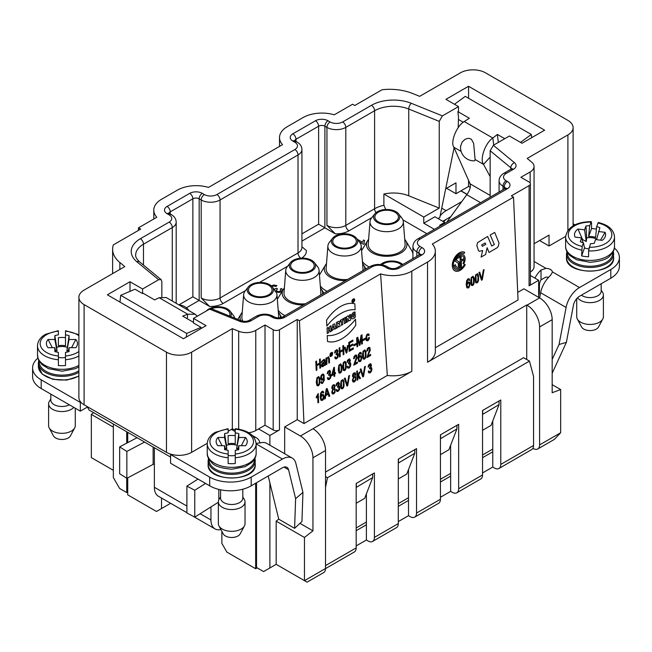 <?xml version="1.0" encoding="UTF-8"?>
<svg xmlns="http://www.w3.org/2000/svg" width="652" height="652" viewBox="0 0 652 652"><rect width="100%" height="100%" fill="white"/><g stroke="black" fill="none" stroke-linecap="round" stroke-linejoin="round"><path stroke-width="0.98" d="M186.407 307.793L199.162 300.433L209.52 306.416L201.199 297.988L201.199 199.977A4.442 2.567 -60 0 1 204.345 194.532A8.892 5.134 180 0 0 216.92 194.532L294.875 149.52A8.892 5.134 0 0 0 294.875 142.266L292.838 141.085A8.892 5.134 180 0 1 292.838 133.823L315.47 120.759A8.892 5.134 180 0 1 328.046 120.759L330.083 121.94A8.892 5.134 0 0 0 342.659 121.94L371.453 105.314A31.117 17.971 180 0 1 411.306 103.301L442.423 115.885L458.503 106.602L458.503 111.174L457.875 111.622L458.503 116.765L458.201 127.67M442.423 115.885L439.236 121.353L439.236 208.11L408.755 195.787A26.675 15.403 0 0 0 383.898 194.027L423.767 217.043L439.236 208.11M423.767 217.043L423.767 223.212L434.403 229.357M444.672 223.432L444.672 222.397L434.925 216.766L423.767 223.212M438.071 218.583L439.798 217.581L454.094 147.743M511.543 168.819A4.442 2.567 0 0 0 510.809 167.776L490.157 150.759L490.157 197.165M490.157 150.759L493.352 145.282L514.444 162.674A8.892 5.134 180 0 1 513.45 169.251L506.123 173.481A8.892 5.134 0 0 0 506.123 180.743L507.386 181.468A8.892 5.134 180 0 1 507.386 188.73L419.994 239.178A8.892 5.134 0 0 0 419.994 246.44L422.04 247.621A8.892 5.134 180 0 1 422.04 254.883L399.399 267.948A8.892 5.134 0 0 1 386.832 267.948A4.442 2.567 -60 0 1 389.048 267.727L387.011 266.546C381.33 263.758 375.658 263.758 369.986 266.546L282.593 317.002C279.887 318.16 277.182 318.16 274.468 317.002L273.212 316.277C267.54 313.482 261.868 313.482 256.187 316.277L248.868 320.507C246.709 321.566 244.215 321.664 241.37 320.808L211.533 308.746M458.503 106.602L445.927 99.34L468.56 86.276L544.632 130.196L521.999 143.261L509.424 135.999L493.352 145.282M228.135 431.257L232.324 428.845L235.25 430.027M248.632 432.692A13.333 7.702 0 0 0 255.763 430.548L265.014 425.21L273.188 429.929A4.442 2.567 0 0 0 279.472 429.929L269.887 435.463L258.567 428.934M161.843 296.872L161.843 281.509L161.125 279.635L158.648 279.716L142.576 288.999L130.001 281.737L107.368 294.81L183.44 338.73L206.073 325.658L193.497 318.404L209.577 309.121L211.664 308.795M186.317 337.068L186.708 333.441L120.693 295.323L135.029 289.219L142.576 293.571L142.576 288.999M142.576 293.571L143.195 293.302L154.638 299.912L159.153 297.711L187.743 314.223L182.682 316.106L193.497 322.349M201.044 328.567L201.044 327.328L193.497 322.976L193.497 318.404M130.001 291.362L130.001 281.737M435.349 347.728L518.063 299.977L513.515 197.165L432.325 244.035A26.675 15.403 0 0 1 435.349 251.159A26.675 15.403 0 0 1 427.541 262.047L411.82 271.126A26.675 15.403 180 0 1 380.621 273.889L387.304 375.47L303.987 423.572L297.239 419.676L284.663 426.938L284.663 453.711M380.621 273.889L299.439 320.76L303.987 423.572M445.699 188.77L455.984 182.829L455.984 193.717L468.56 186.456L470.255 187.434M530.378 272.006A13.333 7.702 0 0 0 534.053 266.692L534.053 166.505A13.333 7.702 0 0 0 531.641 162.087L527.191 158.42L567.9 134.915A17.783 10.269 0 0 0 573.108 127.653A17.783 10.269 0 0 0 567.9 120.392L485.536 72.845A17.783 10.269 0 0 0 460.385 72.845L419.676 96.349L412.602 93.489A40.008 23.097 0 0 0 382.113 89.723L354.761 105.51L352.561 104.239L334.248 114.817A26.675 15.403 0 0 0 303.05 117.58L287.336 126.659A26.675 15.403 0 0 0 279.521 137.548A26.675 15.403 0 0 0 282.544 144.662L208.501 187.409A26.675 15.403 180 0 0 177.311 190.18L161.59 199.251A26.675 15.403 180 0 0 153.782 210.14L153.782 219.007M299.439 320.76L297.239 319.488L279.472 329.741A4.442 2.567 180 0 1 273.188 329.741L265.014 325.022L255.763 330.368A13.333 7.702 180 0 1 238.681 331.232L232.324 328.657L191.615 352.161A17.783 10.269 180 0 1 166.464 352.161L84.1 304.606A17.783 10.269 180 0 1 78.892 297.345L78.892 397.533A17.783 10.269 0 0 0 80.807 402.162A17.783 10.269 0 0 0 84.1 404.794L166.464 452.341A17.783 10.269 0 0 0 171.028 454.248A17.783 10.269 0 0 0 191.615 452.341L207.255 443.311M113.342 427.117L91.337 414.411L91.337 457.606L113.342 470.312M91.337 414.411L93.603 412.643M387.304 375.47A26.675 15.403 0 0 0 411.82 371.306L312.952 428.747A17.783 10.269 60 0 1 325.527 450.532L325.527 568.503A8.892 5.134 60 0 1 323.685 572.57L307.068 582.163L304.468 580.663L307.068 582.163M325.527 450.532L312.952 457.786A17.783 10.269 -120 0 0 300.376 436.009L284.663 426.938M312.952 457.786L312.952 530.834L304.468 537.468L304.468 580.663L325.527 568.503M78.892 297.345A17.783 10.269 180 0 1 84.1 290.091L124.809 266.587L119.854 262.503A40.008 23.097 180 0 1 112.625 249.251A40.008 23.097 180 0 1 113.342 244.899L140.685 229.105L138.485 227.833L156.806 217.263A26.675 15.403 180 0 1 153.782 210.14M256.529 482.741L256.529 567.501L263.604 571.584L276.171 564.322L304.468 580.663M126.7 431.746L126.7 443.164M126.7 478.201L126.7 492.545L119.626 488.462L113.342 477.574L113.342 424.028M127.719 491.958L126.7 492.545M356.179 503.279L364.664 498.372L372.683 477.574L356.179 487.419M398.299 478.959L406.791 474.053L414.802 453.254L398.299 463.099M492.765 449.081L482.545 454.974M450.638 473.401L440.426 479.293M408.519 497.721L398.299 503.613M366.391 522.04L356.179 527.941M526.718 359.513L526.718 304.973L427.541 362.235A26.675 15.403 0 0 0 435.349 351.346L435.349 251.159M482.545 414.46L499.049 404.615L491.037 425.414L482.545 430.312M440.426 438.78L456.93 428.934L448.91 449.733L440.426 454.64M362.439 261.639A26.455 15.273 0 0 0 367.964 266.318A26.455 15.273 0 0 0 369.219 266.994M412.463 258.901A26.455 15.273 0 0 0 412.944 257.295M412.944 253.742A26.455 15.273 0 0 0 411.64 250.482L405.772 240.775A20.236 11.679 0 0 0 404.721 239.349M368.616 239.349A20.236 11.679 0 0 0 367.573 240.775L361.697 250.482A26.455 15.273 0 0 0 361.575 250.686M320.319 285.959A26.455 15.273 0 0 0 325.845 290.637A26.455 15.273 0 0 0 327.092 291.314M326.497 263.669A20.236 11.679 0 0 0 325.446 265.095L319.578 274.802A26.455 15.273 0 0 0 319.447 275.005M278.192 310.279A26.455 15.273 0 0 0 283.718 314.957A26.455 15.273 0 0 0 284.973 315.633M284.37 287.988A20.236 11.679 0 0 0 283.318 289.415L277.45 299.121A26.455 15.273 0 0 0 277.328 299.333M402.903 219.879L426.864 233.709M439.236 121.353L408.755 109.031A26.675 15.403 0 0 0 374.598 110.758L345.804 127.385A13.333 7.702 180 0 1 326.945 127.385L324.9 126.203A4.442 2.567 0 0 0 318.616 126.203L318.616 224.207L335.258 233.823L326.945 225.388A13.333 7.702 0 0 0 345.804 225.388L374.598 208.762A26.675 15.403 180 0 1 383.898 205.274L383.898 194.027M265.014 425.21L265.014 325.022M232.324 428.845L232.324 328.657M138.485 227.833L138.363 230.449M294.875 149.52A4.442 2.567 60 0 1 298.021 154.972L220.058 199.977A13.333 7.702 180 0 1 201.199 199.977L199.162 198.795L199.162 300.433L192.87 296.807L192.87 198.795L170.237 211.867A4.442 2.567 0 0 0 168.998 213.253M297.239 319.488L297.239 419.676M269.887 435.463L269.887 445.186M269.887 482.871L269.887 567.957M278.738 519.131L276.171 521.127L276.171 564.322M513.515 197.165L511.315 195.893L529.074 185.641A4.442 2.567 0 0 0 530.378 183.823A4.442 2.567 0 0 0 529.074 182.014L520.899 177.295L530.149 171.949A13.333 7.702 0 0 0 534.053 166.505M276.171 521.127L304.468 537.468M87.091 406.514L89.137 410.059L170.555 457.06M398.462 462.692L398.462 459.057L414.802 449.619L414.802 453.254M356.334 487.011L356.334 483.376L372.683 473.939L372.683 477.574M312.952 530.834L300.23 523.491M268.208 476.001L278.746 519.179L294.606 528.332L301.949 521.494L302.944 492.358L295.894 463.45A19.56 11.296 120 0 0 292.243 458.087A19.56 11.296 120 0 0 282.463 459.057L256.146 443.865M530.378 275.503L538.658 280.287L529.074 285.829A4.442 2.567 0 0 0 530.378 284.011L530.378 183.823M532.92 448.307L533.32 448.535A8.892 5.134 -120 0 0 537.761 448.975A8.892 5.134 -120 0 0 539.603 444.9L539.603 326.937A17.783 10.269 -120 0 0 527.028 305.152L526.718 304.973M517.721 292.381L523.89 288.82L539.603 297.891A17.783 10.269 60 0 1 552.179 319.676L539.603 326.937M539.603 444.9L560.663 432.741L560.663 389.546L552.179 392.724L552.179 319.676M383.898 205.274L385.691 209.488M534.053 243.742L549.033 235.095L549.033 245.991L565.618 236.415M301.664 258.119A17.783 10.269 180 0 0 306.342 250.515L301.925 246.758M468.56 86.276L468.56 98.256M468.56 180.335L468.56 186.456M538.658 297.353L538.658 280.287M560.663 389.546L552.179 384.647M440.54 225.812L439.644 225.299L444.672 222.397M467.093 194.329L461.013 190.816M560.663 432.741L554.379 439.383L537.761 448.975M440.581 438.372L440.581 434.737L456.93 425.3L456.93 428.934M482.708 414.053L482.708 410.418L499.049 400.98L499.049 404.615M455.984 193.717L446.555 188.273M549.033 245.991L539.603 240.539M229.577 316.041A11.785 6.805 0 0 0 229.96 314.321A11.785 6.805 0 0 0 223.636 308.29A11.785 6.805 0 0 0 211.46 308.73M230.727 316.505A13.113 7.571 0 0 0 230.148 311.224A13.113 7.571 0 0 0 218.469 306.75A13.113 7.571 0 0 0 206.456 310.922M234.712 318.119A16.675 9.625 0 0 0 233.392 315.421L230.148 311.224M251.965 294.81A11.785 6.805 0 0 0 264.81 296.285A11.785 6.805 0 0 0 272.08 290.001A11.785 6.805 0 0 0 260.303 283.196A11.785 6.805 0 0 0 248.518 290.001A11.785 6.805 0 0 0 251.965 294.81M251.028 295.356A13.113 7.571 0 0 0 267.736 296.236A13.113 7.571 0 0 0 272.275 286.904A13.113 7.571 0 0 0 260.303 282.43A13.113 7.571 0 0 0 248.33 286.904A13.113 7.571 0 0 0 251.028 295.356M248.33 286.904L245.079 291.102A16.675 9.625 0 0 0 243.644 294.59A16.675 9.625 0 0 0 248.51 301.835A16.675 9.625 0 0 0 267.027 303.832A16.675 9.625 0 0 0 276.953 294.59A16.675 9.625 0 0 0 275.519 291.102L272.275 286.904M278.738 317.907A18.452 10.652 0 0 0 278.73 317.1L276.953 294.59M243.644 294.59L241.868 317.1A18.452 10.652 0 0 0 242.984 321.257M280.531 317.72A20.236 11.679 0 0 0 279.398 313.734A20.236 11.679 0 0 0 278.355 312.308M242.251 312.308A20.236 11.679 0 0 0 241.199 313.734A20.236 11.679 0 0 0 240.727 320.548M294.093 270.49A11.785 6.805 0 0 0 306.929 271.965A11.785 6.805 0 0 0 314.207 265.682A11.785 6.805 0 0 0 302.422 258.877A11.785 6.805 0 0 0 290.645 265.682A11.785 6.805 0 0 0 294.093 270.49M293.147 271.036A13.113 7.571 0 0 0 309.863 271.917A13.113 7.571 0 0 0 314.394 262.585A13.113 7.571 0 0 0 302.422 258.111A13.113 7.571 0 0 0 290.45 262.585A13.113 7.571 0 0 0 293.147 271.036M290.45 262.585L287.206 266.782A16.675 9.625 0 0 0 285.772 270.27A16.675 9.625 0 0 0 290.637 277.516A16.675 9.625 0 0 0 309.154 279.512A16.675 9.625 0 0 0 319.081 270.27A16.675 9.625 0 0 0 317.638 266.782L314.394 262.585M285.772 270.27L283.995 292.781A18.452 10.652 0 0 0 289.374 300.8A18.452 10.652 0 0 0 305.519 303.767M320.613 295.054A18.452 10.652 0 0 0 320.857 292.781L319.081 270.27M283.318 289.415A20.236 11.679 0 0 0 288.119 301.526A20.236 11.679 0 0 0 303.506 304.932M322.626 293.889A20.236 11.679 0 0 0 321.526 289.415A20.236 11.679 0 0 0 320.474 287.988M336.22 246.171A11.785 6.805 0 0 0 349.056 247.646A11.785 6.805 0 0 0 356.326 241.362A11.785 6.805 0 0 0 344.549 234.557A11.785 6.805 0 0 0 332.764 241.362A11.785 6.805 0 0 0 336.22 246.171M335.275 246.717A13.113 7.571 0 0 0 351.982 247.597A13.113 7.571 0 0 0 356.522 238.265A13.113 7.571 0 0 0 344.549 233.791A13.113 7.571 0 0 0 332.577 238.265A13.113 7.571 0 0 0 335.275 246.717M332.577 238.265L329.325 242.462A16.675 9.625 0 0 0 327.891 245.951A16.675 9.625 0 0 0 332.756 253.196A16.675 9.625 0 0 0 351.273 255.193A16.675 9.625 0 0 0 361.2 245.951A16.675 9.625 0 0 0 359.765 242.462L356.522 238.265M327.891 245.951L326.114 268.461A18.452 10.652 0 0 0 331.501 276.481A18.452 10.652 0 0 0 347.646 279.447M362.732 270.735A18.452 10.652 0 0 0 362.977 268.461L361.2 245.951M325.446 265.095A20.236 11.679 0 0 0 330.238 277.206A20.236 11.679 0 0 0 345.625 280.613M364.753 269.569A20.236 11.679 0 0 0 363.645 265.095A20.236 11.679 0 0 0 362.602 263.669M401.787 265.071A11.785 6.805 0 0 0 381.958 264.753M402.757 264.508A13.113 7.571 0 0 0 380.589 264.557M378.339 221.851A11.785 6.805 0 0 0 391.176 223.326A11.785 6.805 0 0 0 398.453 217.043A11.785 6.805 0 0 0 386.669 210.237A11.785 6.805 0 0 0 374.892 217.043A11.785 6.805 0 0 0 378.339 221.851M377.394 222.397A13.113 7.571 0 0 0 394.11 223.277A13.113 7.571 0 0 0 398.641 213.946A13.113 7.571 0 0 0 386.669 209.471A13.113 7.571 0 0 0 374.696 213.946A13.113 7.571 0 0 0 377.394 222.397M374.696 213.946L371.453 218.143A16.675 9.625 0 0 0 370.018 221.631A16.675 9.625 0 0 0 374.884 228.876A16.675 9.625 0 0 0 393.4 230.873A16.675 9.625 0 0 0 403.327 221.631A16.675 9.625 0 0 0 401.893 218.143L398.641 213.946M370.018 221.631L368.241 244.141A18.452 10.652 0 0 0 373.629 252.161A18.452 10.652 0 0 0 394.118 254.37A18.452 10.652 0 0 0 405.104 244.141L403.327 221.631M367.573 240.775A20.236 11.679 0 0 0 372.365 252.886A20.236 11.679 0 0 0 397.427 254.516A20.236 11.679 0 0 0 405.772 240.775M120.693 295.323L119.968 302.088M37.889 358.16A29.34 16.944 0 0 0 32.6 367.858A29.34 16.944 0 0 0 41.19 379.839L80.335 402.431L80.807 402.162M171.028 454.248L170.555 454.526L209.691 477.117A29.34 16.944 0 0 0 251.183 477.117L282.463 459.057M186.708 333.441L201.044 327.328M292.243 458.087L266.782 443.393A19.56 11.296 120 0 0 260.613 442.822L256.138 443.401M294.606 528.332L295.617 498.674L302.944 492.358M159.153 297.711L166.219 297.54L195.184 314.264L187.743 314.223L187.263 318.747M195.184 314.264L197.295 316.212M32.6 367.858L32.6 376.571A29.34 16.944 0 0 0 41.19 388.551L80.335 411.143L87.401 407.06M170.555 454.526L170.555 463.23L209.691 485.83A29.34 16.944 0 0 0 251.183 485.83L282.463 467.769A8.892 5.134 120 0 1 286.904 467.329A8.892 5.134 120 0 1 288.567 469.766L295.617 498.674M210.946 506.93L210.946 519.954L200.156 513.727M220.889 529.538A19.56 11.296 -60 0 1 214.997 528.902A19.56 11.296 -60 0 1 210.946 519.954M186.896 512.684L158.412 496.237A19.56 11.296 -60 0 1 154.361 487.28L154.361 447.712M259.969 442.977A17.783 10.269 120 0 0 256.619 437.94A17.783 10.269 120 0 0 253.775 437.117M80.335 402.431L80.335 411.143M144.573 442.064L126.855 451.437L119.65 446.897L119.65 473.759L126.855 478.299L126.855 451.437M154.361 464.411A0.888 0.513 180 0 0 153.13 464.395L126.855 478.299M137.026 437.704L119.65 446.897M194.761 490.263L186.896 486.099L186.896 512.961L194.761 517.126L194.761 490.263L205.576 483.45M194.761 517.126L218.355 502.26M186.896 486.099L198.021 479.09M78.892 335.698A21.785 12.575 0 0 0 65.502 331.183L65.502 345.764A10.685 6.17 -0 0 0 58.387 345.764L58.387 337.614A24.45 14.116 180 0 1 65.502 337.614L65.502 334.851A15.558 8.981 180 0 1 69.055 335.601L66.854 350.947L68.403 350.336M69.055 335.601L69.055 339.488L66.854 350.947M67.156 347.312A10.204 5.892 0 0 0 56.724 347.312L54.825 335.601A15.558 8.981 180 0 1 58.387 334.851L58.387 331.183A21.785 12.575 0 0 0 40.155 343.596A21.785 12.575 0 0 0 58.387 356L58.387 352.341A15.558 8.981 180 0 1 54.825 351.583L54.825 347.703L55.852 351.86M58.387 337.614L58.387 345.764M69.055 339.488L75.779 339.488A15.558 8.981 180 0 1 76.504 346.758A15.558 8.981 180 0 1 75.779 347.703L69.055 347.703L69.055 351.583A15.558 8.981 180 0 1 65.502 352.341L65.502 365.544A24.45 14.116 180 0 1 58.387 365.544L58.387 356M78.892 355.943A24.45 14.116 180 0 1 65.502 359.741L65.502 357.394A10.685 6.17 -0 0 1 61.94 357.744A10.685 6.17 0 0 1 58.387 357.394L58.387 359.741A24.45 14.116 180 0 1 37.49 345.772C37.8 339.268 43.195 335.454 45.836 334.215L58.297 330.694M65.502 345.764L65.502 337.614M71.565 347.703L75.779 339.488M55.477 350.336L57.026 350.947L56.724 347.312M54.825 347.703L48.101 347.703A15.558 8.981 180 0 1 47.384 346.758A15.558 8.981 180 0 1 48.101 339.488L52.323 347.703M57.026 350.947L54.825 339.488L54.825 335.601M48.101 339.488L54.825 339.488M68.028 351.86L69.055 347.703M69.389 404.827A11.117 6.414 180 0 1 57.433 405.935A11.117 6.414 180 0 1 50.823 400.067L50.823 394.11M73.798 407.378A13.333 7.702 180 0 1 58.802 411.33A13.333 7.702 180 0 1 48.607 403.849A13.333 7.702 180 0 1 49.397 401.233L50.823 398.942M74.687 427.899L70.44 435.854A8.892 5.134 180 0 1 61.94 439.472A8.892 5.134 180 0 1 53.448 435.854L49.193 427.899A13.333 7.702 0 0 0 61.94 433.327A13.333 7.702 0 0 0 74.687 427.899A13.333 7.702 0 0 0 75.282 425.626L75.282 408.225M48.607 403.849L48.607 425.626A13.333 7.702 0 0 0 49.193 427.899M238.803 433.613L238.803 437.492L245.535 437.492A15.558 8.981 180 0 1 246.252 444.762A15.558 8.981 180 0 1 245.535 445.707L238.803 445.707L238.803 449.587A15.558 8.981 180 0 1 235.25 450.345L235.25 454.004A21.785 12.575 -0 0 0 253.473 441.6A21.785 12.575 0 0 0 235.25 429.187L235.25 443.767A10.685 6.17 -0 0 0 228.135 443.767L228.135 435.617A24.45 14.116 180 0 1 235.25 435.617L235.25 432.855A15.558 8.981 180 0 1 238.803 433.613L236.603 448.951L238.151 448.348M238.803 437.492L236.603 448.951M236.912 445.316A10.204 5.892 0 0 0 226.472 445.316L224.581 433.613A15.558 8.981 180 0 1 228.135 432.855L228.135 429.187A21.785 12.575 0 0 0 209.911 441.6A21.785 12.575 0 0 0 228.135 454.004L228.135 450.345A15.558 8.981 180 0 1 224.581 449.587L224.581 445.707L225.608 449.864M228.135 435.617L228.135 443.767M235.25 454.004L235.25 463.548A24.45 14.116 180 0 1 228.135 463.548L228.135 454.004M256.146 453.213C256.203 456.433 254.769 459.513 251.827 462.464L245.168 466.661L231.819 469.212C221.044 468.299 214.304 466.058 211.607 462.504C208.42 459.065 206.961 455.968 207.238 453.213A24.45 14.116 0 0 0 231.696 467.329A24.45 14.116 0 0 0 256.146 453.213L256.146 443.776A24.45 14.116 180 0 1 235.25 457.745L235.25 455.398A10.685 6.17 -0 0 1 231.696 455.756A10.685 6.17 0 0 1 228.135 455.398L228.135 457.745A24.45 14.116 180 0 1 207.238 443.776C207.556 437.272 212.943 433.458 215.584 432.219L228.053 428.698M235.25 443.767L235.25 435.617M241.313 445.707L245.535 437.492M225.233 448.348L226.782 448.951L226.472 445.316M224.581 445.707L217.858 445.707A15.558 8.981 180 0 1 217.132 444.762A15.558 8.981 180 0 1 217.858 437.492L222.071 445.707M226.782 448.951L224.581 437.492L224.581 433.613M217.858 437.492L224.581 437.492M237.776 449.864L238.803 445.707M242.805 489.212L242.805 498.071A11.117 6.414 180 0 1 231.696 504.493A11.117 6.414 180 0 1 220.58 498.071L220.58 489.807M242.805 496.954L244.239 499.245A13.333 7.702 180 0 1 245.03 501.853A13.333 7.702 180 0 1 231.696 509.554A13.333 7.702 180 0 1 218.355 501.853A13.333 7.702 180 0 1 219.145 499.245L220.58 496.954M244.435 525.903L240.189 533.858A8.892 5.134 180 0 1 231.696 537.476A8.892 5.134 180 0 1 223.196 533.858L218.95 525.903A13.333 7.702 0 0 0 231.696 531.331A13.333 7.702 0 0 0 244.435 525.903A13.333 7.702 0 0 0 245.03 523.637L245.03 501.853M218.355 501.853L218.355 523.637A13.333 7.702 0 0 0 218.95 525.903M170.637 503.295L161.517 508.56L161.517 498.03M257.157 567.868L255.665 568.723L226.896 552.122L221.867 543.409L221.867 531.372M498.943 468.486L531.714 449.562A8.892 5.134 -120 0 0 533.556 445.495L500.785 464.411A8.892 5.134 60 0 1 498.943 468.486A8.892 5.134 60 0 1 494.493 468.046L492.765 467.044L482.545 472.944M500.785 464.411L500.785 399.986L482.545 410.507L482.545 474.941L458.658 488.731A8.892 5.134 60 0 1 456.816 492.806A8.892 5.134 60 0 1 452.374 492.366L450.638 491.363L440.426 497.264M492.765 420.931L492.765 467.044M492.765 451.803L482.545 457.696M456.816 492.806L480.711 479.008A8.892 5.134 -120 0 0 482.545 474.941M458.658 488.731L458.658 424.305L440.426 434.827L440.426 499.261L416.538 513.051A8.892 5.134 60 0 1 414.696 517.126A8.892 5.134 60 0 1 410.247 516.686L408.519 515.683L398.299 521.584M450.638 445.251L450.638 491.363M450.638 476.123L440.426 482.015M414.696 517.126L438.584 503.328A8.892 5.134 -120 0 0 440.426 499.261M416.538 513.051L416.538 448.625L398.299 459.147L398.299 523.58L374.411 537.378A8.892 5.134 60 0 1 372.569 541.445A8.892 5.134 60 0 1 368.127 541.005L366.391 540.003L356.179 545.903M408.519 469.57L408.519 515.683M408.519 500.443L398.299 506.343M372.569 541.445L396.457 527.647A8.892 5.134 -120 0 0 398.299 523.58M374.411 537.378L374.411 472.944L356.179 483.474L356.179 547.9L325.527 565.594M366.391 493.89L366.391 540.003M366.391 524.762L356.179 530.663M325.527 472.064L523.597 357.712L529.465 361.102L533.556 376.351L533.556 445.495M325.527 487.313L327.491 477.704L529.465 361.102M327.491 477.704L325.527 476.571M325.527 568.601L354.338 551.975A8.892 5.134 -120 0 0 356.179 547.9M255.665 568.723L255.665 483.246M127.719 477.843L127.719 494.86L156.48 511.47L161.517 508.56M127.719 442.626L127.719 432.333M520.475 142.38L531.307 134.483L465.292 96.374L454.46 104.263M457.875 111.622L469.318 118.232L464.257 121.557C456.669 125.706 450.1 142.291 453.865 147.238L461.135 151.435M463.303 122.266L458.503 119.495M493.703 145.078L492.847 138.069L497.362 134.426L504.762 138.697M497.362 134.426L498.332 142.405M531.307 134.483L531.698 137.662M475.096 159.495A9.527 2.795 42.5 0 1 473.971 160.832A13.333 13.333 0 0 1 460.605 146.203L462.162 142.03L464.9 139.422L467.5 138.42L469.587 138.444L471.437 139.341L473.629 143.318L475.096 159.495L483.523 164.361C479.456 159.235 485.561 142.389 492.847 138.069L464.257 121.557M614.38 248.037A29.34 16.944 0 0 1 619.4 257.516A29.34 16.944 0 0 1 610.81 269.488L579.53 287.548A19.56 11.296 -60 0 0 566.099 307.442L559.049 344.5L552.179 359.439M566.099 307.442L540.638 292.74L539.652 297.923M540.638 292.74A19.56 11.296 -60 0 1 550.451 275.494L552.399 272.218M552.179 373.237L566.368 342.357L559.049 344.5M441.73 208.175L446.082 210.686L461.738 201.647M467.003 194.451L460.858 190.906M534.053 261.476L545.985 268.363A6.667 3.847 180 0 1 552.374 271.876L579.53 287.548M574.934 224.826L573.108 223.766M490.157 176.61L483.523 164.361L490.157 157.124M490.157 156.252L490.157 152.055M470.125 183.864L453.865 147.238M490.157 195.429L470.092 183.848M538.658 295.405A17.783 10.269 -120 0 0 539.448 290.8L539.448 284.916A7.115 4.108 -60 0 1 541.021 279.789L545.985 277.076A6.667 3.847 180 0 1 548.495 277.418M566.368 342.357L573.426 305.307A8.892 5.134 -60 0 1 579.53 296.261L610.81 278.2A29.34 16.944 0 0 0 619.4 266.228L619.4 257.516M442.781 221.305L450.776 216.692M534.909 278.119A17.783 10.269 -60 0 1 541.021 270.05L545.985 268.363M446.97 221.908L466.783 194.72L480.589 202.69M469.831 183.351C471.086 186.342 470.068 190.131 466.783 194.72M446.082 210.686A17.783 10.269 120 0 0 440.165 215.82M446.082 219.398L443.547 221.745M598.308 222.503L596.645 226.562A15.558 8.981 180 0 1 599.856 227.719L596.58 239.683M596.645 226.562L595.61 237.409A10.685 6.17 -0 0 0 588.642 236.57L589.685 225.714L591.323 221.647M596.735 239.023A10.204 5.892 0 0 0 586.751 237.907L585.936 226.032A15.558 8.981 180 0 1 589.685 225.714M598.479 231.525L605.064 232.316A15.558 8.981 180 0 1 604.616 237.866A15.558 8.981 180 0 1 602.146 240.36L595.561 239.561L594.184 243.359A15.558 8.981 180 0 1 590.435 243.677L588.577 250.963L588.577 256.774A24.45 14.116 180 0 1 581.617 255.934L582.171 246.423A21.785 12.575 0 0 1 568.74 232.12A21.785 12.575 0 0 1 590.989 222.136L591.543 222.788L591.543 228.591L588.642 236.57M591.543 228.591A24.45 14.116 180 0 1 596.409 229.056M600.525 240.164L605.064 232.316M582.171 246.423L583.467 242.837A15.558 8.981 180 0 1 580.256 241.672L581.641 237.874L575.056 237.075A15.558 8.981 180 0 1 577.974 229.039L582.554 239.488A10.204 5.892 0 0 0 582.163 239.74M582.554 239.488L586.262 241.525L586.751 237.907M581.641 237.874L583.002 242.707M586.262 241.525L584.559 229.838L585.936 226.032M577.974 229.039L584.559 229.838M583.467 242.837L584.51 247.956L581.617 255.934M584.51 247.956A10.685 6.17 0 0 0 587.868 248.722A10.685 6.17 -0 0 0 588.764 248.803M601.177 283.767L601.177 291.175A11.117 6.414 180 0 1 600.94 292.487A11.117 6.414 180 0 1 592.644 297.41A11.117 6.414 180 0 1 581.388 295.185M601.177 290.05L602.603 292.34A13.333 7.702 180 0 1 603.393 294.957A13.333 7.702 180 0 1 603.108 296.538A13.333 7.702 180 0 1 591.128 302.626A13.333 7.702 180 0 1 577.607 297.711M602.807 318.999L598.552 326.954A8.892 5.134 180 0 1 588.234 330.466A8.892 5.134 180 0 1 581.56 326.954L577.313 318.999A13.333 7.702 0 0 0 587.322 324.272A13.333 7.702 0 0 0 602.807 318.999A13.333 7.702 0 0 0 603.108 318.315A13.333 7.702 0 0 0 603.393 316.733L603.393 294.957M576.718 298.64L576.718 316.733A13.333 7.702 0 0 0 577.313 318.999M357.296 239.268L362.488 242.267L363.474 239.985L364.664 240.669L364.028 242.397L364.281 243.807L363.482 244.272L359.293 241.851M270.906 285.853L273.897 285.03L276.937 285.641L275.869 286.448L273.628 285.992L271.892 286.456M273.905 289.341L276.603 288.257L277.556 288.966L276.334 290.132L276.97 291.232L278.559 291.615L280.189 291.183L280.939 290.23L280.197 289.089L281.656 288.502L282.544 290.205L281.232 291.754L279.358 292.43L275.674 291.941M368.233 371.395L368.918 370.849L369.391 371.958L370.108 371.966L370.906 370.947L370.817 368.364L369.521 368.739L369.554 367.728L370.45 366.848L370.45 364.672L369.765 364.664L368.812 366.856L368.111 367.06L368.616 365.022L370.58 363.588L371.469 365.128L370.768 367.394L371.583 367.695L371.925 368.975L371.469 371.273L370.14 372.871L368.869 372.887L368.233 371.395M367.85 355.992L370.629 354.386L370.67 355.438L366.929 357.598L369.66 349.35L369.317 348.421L368.527 348.412L367.5 350.841L366.783 351.143L367.247 348.901L368.502 347.5L369.823 347.467L370.287 350.091L367.85 355.992M369.252 335.087L368.584 335.65L367.598 334.875L366.766 335.959L366.921 339.741L367.777 339.855L368.73 337.646L369.423 337.394L368.926 339.472L367.826 340.752L366.432 340.662L365.813 338.478L366.563 334.949L367.524 333.987L368.641 333.897L369.252 335.087M365.226 338.225L365.275 339.325L363.14 340.556L363.091 339.456L365.226 338.225M364.59 366.766L365.348 366.318L363.531 376.53L362.765 376.97L360.173 369.309L360.988 368.845L363.107 375.772L364.59 366.766M362.015 334.802L362.414 343.726L361.689 344.142L361.363 336.668L360.043 345.095L359.374 345.478L357.394 338.828L357.736 346.424L357.011 346.848L356.62 337.915L357.744 337.263L359.692 343.979L361.012 335.381L362.015 334.802M361.534 353.8L360.849 354.289L360.548 353.498L359.831 353.433L359.26 354.06L358.69 357.638L360.01 355.658L361.224 355.78L361.803 357.589L361.061 360.752L360.173 361.656L358.706 361.469L358.013 358.461L358.453 354.354L359.831 352.504L360.955 352.463L361.534 353.8M360.507 378.274L359.643 378.771L358.144 376.245L357.801 379.839L357.109 380.238L356.717 371.306L357.41 370.906L357.63 376L359.162 372.414L360.059 371.901L358.6 375.202L360.507 378.274M355.112 309.757L354.851 303.808A34.091 20.685 117.3 0 0 326.554 320.14L326.823 326.09A40.709 24.703 -62.7 0 1 355.112 309.757M327.5 341.501L327.239 335.552A40.709 24.703 117.3 0 0 355.527 319.219L355.796 325.169A34.091 20.685 -62.7 0 1 327.5 341.501M354.664 363.604L357.435 361.999L357.483 363.058L353.743 365.21L356.473 356.962L356.131 356.033L355.34 356.025L354.313 358.461L353.596 358.755L354.06 356.514L355.316 355.112L356.636 355.079L357.1 357.703L354.664 363.604M355.104 313.351L355.038 311.966C349.855 312.447 350.409 322.952 355.307 317.027L355.185 314.313L353.914 315.055L353.987 316.717C351.257 318.372 352.976 312.764 355.104 313.351M356.008 343.547L356.057 344.647L353.922 345.878L353.873 344.778L356.008 343.547M352.789 300.173L352.854 301.672L353.914 301.061L352.789 300.173M353.319 347.899L353.368 348.95L349.146 351.387L348.747 342.455L352.838 340.099L352.887 341.151L349.545 343.082L349.668 345.813L352.797 344.003L352.846 345.055L349.716 346.864L349.847 349.904L353.319 347.899M350.474 314.476L350.719 319.961L349.081 320.906L347.76 318.502L347.891 321.599L346.668 322.308L346.424 316.823L348.062 315.878L349.382 318.282L349.252 315.185L350.474 314.476M347.141 366.611L347.826 366.065L348.298 367.166L349.016 367.174L349.822 366.163L349.733 363.572L348.429 363.946L348.461 362.944L349.358 362.064L349.358 359.88L348.673 359.871L347.72 362.072L347.019 362.276L347.524 360.23L349.488 358.796L350.377 360.344L349.676 362.602L350.491 362.911L350.833 364.191L350.385 366.481L349.048 368.087L347.785 368.103L347.141 366.611M348.771 375.894L349.537 375.454L347.712 385.658L346.945 386.106L344.362 378.445L345.169 377.973L347.288 384.9L348.771 375.894M347.426 345.747L348.144 345.332L346.872 352.699L346.228 353.074L344.378 347.5L345.112 347.076L346.489 351.599L347.426 345.747M345.699 322.862L345.462 317.377L344.183 318.111L344.427 323.596L345.699 322.862M343.596 319.782L343.539 318.486L340.254 320.377L340.311 321.68L341.314 321.102L341.501 325.291L342.781 324.549L342.593 320.36L343.596 319.782M343.539 345.47L343.93 354.395L343.18 354.827L342.993 350.621L340.051 352.316L340.238 356.53L339.488 356.962L339.097 348.029L339.847 347.597L340.01 351.265L342.944 349.57L342.789 345.902L343.539 345.47M339.325 324.174L340.262 326L338.844 326.823L337.752 325.576L337.834 327.402L336.554 328.143L336.31 322.658C339.187 320.556 340.189 321.061 339.325 324.174M337.646 323.131L337.695 324.313C338.681 323.343 338.657 322.952 337.646 323.131M334.688 357.312L335.381 356.766L335.845 357.875L336.562 357.883L337.369 356.864L337.28 354.28L335.976 354.655L337.214 351.436L336.913 350.589L336.228 350.58L335.275 352.773L334.566 352.985L335.071 350.939L337.035 349.505L337.923 351.053L337.231 353.311L338.038 353.62L338.38 354.892L337.932 357.19L336.603 358.787L335.332 358.804L334.688 357.312M336.155 389.92L336.839 389.366L337.312 390.475L338.029 390.483L338.836 389.472L338.747 386.88L337.443 387.255L337.475 386.253L338.372 385.373L338.372 383.189L337.687 383.18L336.734 385.381L336.033 385.585L336.538 383.539L338.502 382.105L339.39 383.653L338.69 385.911L339.505 386.22L339.847 387.5L339.399 389.79L338.062 391.396L336.799 391.412L336.155 389.92M334.843 329.13L336.114 328.396L334.411 323.759L332.895 324.631L331.681 330.955L334.574 328.372L334.843 329.13M333.726 325.943L334.191 327.377L333.416 327.817L333.726 325.943M335.405 372.577L335.446 373.588L334.68 374.028L334.778 376.163L334.085 376.563L333.987 374.427L331.534 375.845L333.816 367.565L334.386 367.239L334.639 373.017L335.405 372.577M333.946 373.425L333.767 369.399L332.17 374.444L333.946 373.425M329.847 329.806L329.936 331.966L331.216 331.224L330.98 325.739L329.7 326.473L329.79 328.478L328.396 329.276L328.315 327.28L327.035 328.013L327.271 333.498L328.551 332.764L328.461 330.605L329.847 329.806M331.803 354.81L331.689 355.291L330.808 354.9L330.572 355.935L330.482 353.881L331.754 353.408L331.371 354.533L331.803 354.81M331.094 353.816L330.8 354.615L331.469 354.142L331.094 353.816M327.361 378.03L328.046 377.484L328.518 378.592L329.236 378.592L330.034 377.581L329.953 374.998L328.649 375.373L328.681 374.362L329.578 373.482L329.578 371.306L328.893 371.29L327.94 373.49L327.239 373.694L327.744 371.656L329.708 370.222L330.597 371.762L329.896 374.02L330.711 374.329L331.053 375.609L330.597 377.899L329.268 379.505L328.005 379.521L327.361 378.03M329.35 358.739L329.529 362.716L328.828 363.115L328.535 358.225L327.728 357.94L326.978 358.828L326.888 364.232L326.196 364.639L325.91 358.168L326.538 357.809L326.579 358.73L328.526 356.725L329.35 358.739M329.782 396.017L328.926 396.506L328.152 394.183L325.788 395.544L325.283 398.608L324.484 399.073L326.261 388.885L327.076 388.421L329.782 396.017M327.875 393.352L326.693 389.603L325.959 394.46L327.875 393.352M325.34 365.128L324.614 365.552L324.435 364.835L322.968 366.644L321.909 366.726L321.485 365.601L321.917 363.824L324.231 361.558L323.987 360.442L323.18 360.523L321.477 362.618L321.738 361.33L324.101 359.26L324.851 360.1L325.34 365.128M324.288 362.822L322.561 364.052L322.471 365.756L323.799 365.006L324.288 362.822M320.882 382.072L321.542 381.583L321.917 382.479L322.544 382.455L323.465 381.053L323.71 378.241L322.406 380.197L321.183 380.083L320.605 378.241L321.012 375.764L322.251 374.199L323.278 374.085L324.036 375.022L324.272 380.263L322.569 383.368L321.46 383.409L320.882 382.072M323.734 392.585L323.05 393.075L322.748 392.284L322.031 392.219L321.46 392.846L320.89 396.424L322.21 394.444L323.425 394.574L324.011 396.375L323.262 399.537L322.373 400.45L320.906 400.255L320.213 397.255L320.654 393.14L322.031 391.29L323.156 391.257L323.734 392.585M320.246 358.918L320.637 367.842L319.887 368.274L319.708 364.069L316.766 365.764L316.953 369.969L316.204 370.409L315.804 361.477L316.554 361.045L316.717 364.712L319.659 363.017L319.496 359.35L320.246 358.918M318.257 393.474L318.649 402.439L317.956 402.838L317.646 395.854L316.318 397.981L316.269 396.921L318.257 393.474M494.681 232.438L490.214 235.013L494.346 244.5L491.738 246L487.606 236.448L477.557 242.666L476.848 245.576L478.421 250.401L479.22 251.313L482.667 250.555L481.103 257.092L485.569 254.508L487.117 247.711L489.008 252.454L496.873 247.915L498.258 246.432L499.033 243.033L494.681 232.438M485.87 244.313L482.366 246.342L481.665 244.956L485.055 243L485.87 244.313M483.328 270.026L484.086 269.586L482.268 279.798L481.502 280.238L478.91 272.577L479.725 272.112L481.844 279.04L483.328 270.026M469.717 280.124L469.032 280.613L468.731 279.822L468.014 279.757L467.443 280.384L466.873 283.962L468.193 281.982L469.407 282.112L469.994 283.913L469.244 287.076L468.356 287.988L466.889 287.793L466.196 284.794L466.636 280.678L468.014 278.828L469.138 278.787L469.717 280.124M464.501 264.345L465.251 264.777A10.481 6.365 -62.7 0 1 454.77 270.825A10.481 6.365 -62.7 0 1 454.216 258.42A10.481 6.365 -62.7 0 1 464.705 252.365L464.028 253.628A9.055 5.493 117.3 0 0 454.974 258.852A9.055 5.493 117.3 0 0 455.446 269.569A9.055 5.493 117.3 0 0 464.501 264.345M464.118 259.683L461.282 261.322L461.526 266.847A7.628 4.629 -62.7 0 1 460.524 267.662L459.962 254.956A7.628 4.629 -62.7 0 1 464.713 256.505A7.628 4.629 -62.7 0 1 463.751 263.905L462.993 263.473A6.194 3.757 117.3 0 0 464.118 259.683M461.037 255.861L461.225 260.124L464.061 258.485A6.194 3.757 117.3 0 0 461.037 255.861M458.951 255.535L459.041 257.573L458.03 258.151L458.006 257.613A6.194 3.757 117.3 0 0 456.245 260.172L459.228 261.892L459.513 268.241A7.628 4.629 -62.7 0 1 454.395 265.299L455.414 264.712A6.194 3.757 117.3 0 0 458.437 267.336L458.25 263.074L454.909 261.15A7.628 4.629 -62.7 0 1 458.951 255.535M354.712 299.83A1.972 1.198 117.3 0 0 352.561 299.61A1.972 1.198 117.3 0 0 352.691 302.471A1.972 1.198 117.3 0 0 354.712 299.83M354.272 300.091A1.345 0.815 117.3 0 0 352.805 299.936A1.345 0.815 117.3 0 0 352.887 301.884A1.345 0.815 117.3 0 0 354.272 300.091M274.834 291.061L274.72 290.067M365.902 351.518L366.025 356.204L365.479 358.054L364.476 359.17L363.148 358.991L362.43 355.682L363.074 351.175L364.884 349.888L365.902 351.518M365.405 353.963L364.949 351.224L364.109 350.972L363.368 352.047L363.596 358.005L364.435 358.274L365.21 357.076L365.405 353.963M361.102 358.062L360.719 356.783L359.912 356.709L359.138 357.703L358.869 359.285L359.529 360.825L360.849 359.765L361.102 358.062M355.788 376.921L355.699 380.409L354.378 381.966L352.993 381.966L352.39 380.312L353.368 377.426L352.439 376.098L352.813 374.207L353.963 372.862L355.185 372.846L355.707 374.24L354.957 376.514L355.788 376.921M355.413 378.608L355.022 377.492L354.166 377.459L353.376 378.437L353.107 379.904L353.734 381.167L355.144 380.083L355.413 378.608M354.998 374.647L354.688 373.792L353.368 374.541L353.449 376.538L354.786 375.772L354.998 374.647M346.122 362.936L346.245 367.63L345.699 369.472L344.696 370.597L343.368 370.409L342.65 367.1L343.294 362.593L345.104 361.306L346.122 362.936M345.625 365.381L345.43 368.494L344.655 369.692L343.816 369.431L343.588 363.466L344.329 362.39L345.169 362.642L345.625 365.381M343.922 381.167L344.052 385.862L343.506 387.704L342.504 388.828L341.175 388.641L340.458 385.332L341.094 380.825L342.911 379.537L343.922 381.167M343.433 383.612L342.976 380.874L342.129 380.621L341.395 381.697L341.624 387.663L342.463 387.924L343.237 386.726L343.433 383.612M341.721 365.47L341.852 370.165L341.306 372.007L340.303 373.131L338.975 372.944L338.258 369.643L338.893 365.128L340.711 363.84L341.721 365.47M341.232 367.924L340.776 365.185L339.928 364.924L339.195 366.008L339.423 371.966L340.262 372.227L341.029 371.037L341.232 367.924M335.128 388.845L335.038 392.333L333.718 393.898L332.333 393.889L331.738 392.235L332.716 389.358L331.786 388.022L332.153 386.131L333.311 384.786L334.533 384.778L335.055 386.171L334.297 388.437L335.128 388.845M334.761 390.54L334.362 389.423L333.506 389.383L332.716 390.369L332.455 391.828L333.082 393.091L334.492 392.007L334.761 390.54M332.593 352.699L332.112 355.666L330.499 356.595L329.871 356.236L330.36 353.262L331.958 352.341L332.593 352.699M334.337 386.579L334.028 385.715L333.351 385.682L332.716 386.465L332.797 388.462L334.126 387.704L334.337 386.579M332.585 353.694L332.365 352.993L331.159 352.871L330.026 354.346L330.099 355.943L330.621 356.245L331.966 355.47L332.585 353.694M323.555 376.489L323.164 375.169L322.373 375.063L321.599 376.123L321.705 379.065L322.536 379.138L323.302 378.144L323.555 376.489M323.302 396.848L322.919 395.577L322.112 395.495L321.338 396.489L321.069 398.079L321.729 399.611L323.05 398.559L323.302 396.848M319.749 378.16L319.879 382.854L319.333 384.696L318.323 385.821L316.994 385.634L316.277 382.325L316.921 377.818L318.73 376.53L319.749 378.16M319.252 380.613L318.795 377.875L317.956 377.614L317.214 378.698L317.442 384.656L318.282 384.916L319.056 383.726L319.252 380.613M478.478 275.299L478.609 279.993L478.063 281.835L477.052 282.96L475.732 282.772L475.006 279.472L475.65 274.957L477.468 273.669L478.478 275.299M477.989 277.752L477.533 275.014L476.685 274.753L475.952 275.837L476.18 281.794L477.019 282.055L477.786 280.865L477.989 277.752M474.086 277.842L474.216 282.536L473.662 284.378L472.659 285.503L471.331 285.315L470.614 282.006L471.257 277.499L473.067 276.212L474.086 277.842M473.588 280.287L473.132 277.548L472.292 277.296L471.551 278.371L471.779 284.329L472.618 284.598L473.393 283.4L473.588 280.287M469.285 284.386L468.902 283.115L468.095 283.033L467.321 284.027L467.052 285.609L467.712 287.149L469.032 286.098L469.285 284.386M143.489 265.087L143.489 244.19A26.675 15.403 0 0 0 135.673 255.079C135.396 256.896 136.733 259.186 139.683 261.949A4.442 2.975 129.5 0 0 136.855 261.754L158.648 279.716M300.376 436.009L312.952 428.747M427.541 262.047L427.541 362.235M411.82 271.126L411.82 371.306M371.868 217.597L348.95 230.832A17.783 10.269 180 0 1 335.258 233.823M328.046 120.759A4.442 2.567 120 0 0 324.9 126.203L324.9 227.841L301.925 241.101M287.622 266.236L259.561 282.438M245.502 290.556L223.204 303.433A17.783 10.269 0 0 1 209.52 306.416M273.188 429.929L273.188 329.741M255.763 430.548L255.763 330.368M238.681 429.155L238.681 331.232M191.615 452.341L191.615 352.161M166.464 452.341L166.464 352.161M84.1 404.794L84.1 304.606M119.854 269.447L119.854 262.503M216.92 194.532A4.442 2.567 60 0 1 220.058 199.977L220.058 297.988L298.021 252.976A4.442 2.567 -120 0 0 300.776 258.168M298.021 154.972L298.021 252.976A13.333 7.702 0 0 0 301.925 247.532L301.925 149.52A13.333 7.702 180 0 1 298.021 154.972M201.199 297.988A13.333 7.702 0 0 0 220.058 297.988A4.442 2.567 -120 0 0 223.204 303.433M204.345 194.532L202.299 193.351A4.442 2.567 -60 0 0 199.162 198.795A4.442 2.567 0 0 0 192.87 198.795A4.442 2.567 -120 0 0 189.724 193.351L167.091 206.423A8.892 5.134 0 0 0 167.091 213.685L169.137 214.858A8.892 5.134 180 0 1 169.137 222.12L140.343 238.746A31.117 17.971 0 0 0 136.855 261.754M170.237 213.995L170.237 211.867A4.442 2.567 -120 0 0 167.091 206.423M178.909 304.867L192.87 296.807M172.283 301.045L172.283 227.564L143.489 244.19A4.442 2.567 -120 0 0 140.343 238.746M169.137 214.858A4.442 2.567 120 0 1 171.362 214.638C174.475 216.497 176.089 218.99 176.187 222.12A13.333 7.702 180 0 1 172.283 227.564A4.442 2.567 -120 0 0 169.137 222.12M279.472 429.929L279.472 329.741M202.299 193.351A8.892 5.134 0 0 0 189.724 193.351M209.577 309.121L239.7 321.297A8.892 5.134 0 0 0 251.085 320.727L258.412 316.497A8.892 5.134 180 0 1 270.987 316.497L272.243 317.222A8.892 5.134 0 0 0 284.818 317.222L372.21 266.766A8.892 5.134 180 0 1 384.786 266.766L386.832 267.948M171.362 214.638L169.316 213.457A4.442 2.567 120 0 0 167.091 213.685M399.399 267.948A4.442 2.567 60 0 0 397.182 267.727L419.815 254.663A4.442 2.567 60 0 1 422.04 254.883M384.786 266.766A4.442 2.567 -60 0 1 387.011 266.546M372.21 266.766A4.442 2.567 -120 0 0 369.986 266.546M284.818 317.222A4.442 2.567 -120 0 0 282.593 317.002M272.243 317.222A4.442 2.567 -60 0 1 274.468 317.002M270.987 316.497A4.442 2.567 -60 0 1 273.212 316.277M258.412 316.497A4.442 2.567 -120 0 0 256.187 316.277M251.085 320.727A4.442 2.567 -120 0 0 248.868 320.507M239.7 321.297A4.442 2.078 -68 0 1 241.37 320.808M514.444 162.674A4.442 2.975 -50.5 0 0 510.809 167.776L510.809 169.275M505.479 188.298A4.442 2.567 0 0 0 504.24 186.912L502.985 186.187L502.985 189.765M506.123 180.743A4.442 2.567 -60 0 0 502.985 186.187A13.333 7.702 180 0 1 499.073 180.743L499.073 192.022M371.453 105.314A4.442 2.567 60 0 1 374.598 110.758L374.598 208.762A4.442 2.567 -120 0 0 376.017 212.625M411.306 103.301A4.442 2.078 112 0 0 408.755 109.031L408.755 195.787M527.028 305.152L539.603 297.891M530.149 171.949L530.149 183.016M567.9 134.915L567.9 230.327M315.47 120.759A4.442 2.567 60 0 1 318.616 126.203L295.975 139.267A4.442 2.567 0 0 0 294.737 140.653M292.838 133.823A4.442 2.567 60 0 1 295.975 139.267L295.975 141.394M301.925 233.84L318.616 224.207M330.083 121.94A4.442 2.567 120 0 0 326.945 127.385L326.945 225.388M342.659 121.94A4.442 2.567 60 0 1 345.804 127.385L345.804 225.388A4.442 2.567 -120 0 0 348.95 230.832M507.386 181.468A4.442 2.567 -60 0 0 504.24 186.912L504.24 189.039M420.132 254.451A4.442 2.567 0 0 0 418.894 253.066L416.848 251.884L416.848 256.375M419.994 246.44A4.442 2.567 -60 0 0 416.848 251.884A13.333 7.702 180 0 1 412.944 246.44L412.944 258.624M422.04 247.621A4.442 2.567 -60 0 0 418.894 253.066L418.894 255.193M529.074 185.641L529.074 285.829M294.875 142.266A4.442 2.567 -60 0 1 297.1 142.046C300.222 143.905 301.827 146.398 301.925 149.52M292.838 141.085A4.442 2.567 -60 0 1 295.054 140.865L297.1 142.046M412.944 246.44C413.042 243.31 414.656 240.816 417.769 238.958A4.442 2.567 60 0 1 419.994 239.178M417.769 238.958L505.161 188.51A4.442 2.567 60 0 1 507.386 188.73M499.073 180.743C499.179 177.613 500.785 175.119 503.906 173.261A4.442 2.567 60 0 1 506.123 173.481M503.906 173.261L511.225 169.031A4.442 2.567 60 0 1 513.45 169.251M235.25 431.616L231.378 429.383M209.691 477.117L209.691 485.83M251.183 477.117L251.183 485.83M41.19 379.839L41.19 388.551M186.896 506.066L154.361 487.28M283.97 467.109L288.567 469.766M153.13 464.395L153.13 447.003M218.836 499.799L218.836 489.407M78.892 370.743A22.673 13.089 180 0 1 53.358 374.166A22.673 13.089 180 0 1 39.299 361.395M78.892 372.227A23.562 13.602 180 0 1 53.122 375.389A23.562 13.602 180 0 1 38.378 362.781L38.729 360.369M78.892 375.854A23.562 13.602 180 0 1 53.122 379.024A23.562 13.602 180 0 1 38.378 366.408L38.378 362.781M78.892 366.88L75.412 368.657L62.07 371.208L48.427 368.633L41.85 364.501L38.501 359.888L37.49 355.21A24.45 14.116 0 0 0 52.364 368.201A24.45 14.116 0 0 0 78.892 365.381M65.502 356A21.785 12.575 -0 0 0 78.892 351.493M254.337 459.399A22.673 13.089 180 0 1 231.696 473.148A22.673 13.089 180 0 1 209.047 459.399M254.891 458.405A23.562 13.602 180 0 1 255.258 460.785A23.562 13.602 180 0 1 231.696 474.387A23.562 13.602 180 0 1 208.135 460.785L208.477 458.372M254.908 458.372L255.258 464.411A23.562 13.602 180 0 1 231.696 478.014A23.562 13.602 180 0 1 208.135 464.411L208.135 460.785M610.81 269.488L610.81 278.2M541.021 279.789L541.021 270.05M539.448 290.8L538.658 291.257M581.617 250.123A24.45 14.116 180 0 1 565.61 237.035M591.225 221.647C575.928 221.973 567.395 227.051 565.61 236.88L565.61 246.317A24.45 14.116 0 0 0 587.533 260.352A24.45 14.116 0 0 0 613.988 249.211A24.45 14.116 0 0 0 614.51 246.317L614.51 236.88A24.45 14.116 180 0 1 613.988 239.773A24.45 14.116 180 0 1 588.577 250.963M589.131 247.263A21.785 12.575 -0 0 0 611.38 237.279A21.785 12.575 0 0 0 597.949 222.976M612.701 252.495A22.673 13.089 180 0 1 590.06 266.244A22.673 13.089 180 0 1 567.411 252.495M613.255 251.501A23.562 13.602 180 0 1 613.622 253.881A23.562 13.602 180 0 1 590.06 267.483A23.562 13.602 180 0 1 566.498 253.881L566.841 251.468M613.19 251.183L613.622 257.516A23.562 13.602 180 0 1 590.06 271.118A23.562 13.602 180 0 1 566.498 257.516L566.498 253.881M112.625 249.251L112.625 273.628M176.187 222.12L176.187 303.294M169.316 213.457L168.778 213.049L168.933 213.685M161.223 279.708L139.683 261.949M397.182 267.727C394.468 268.885 391.762 268.885 389.048 267.727M279.521 137.548L279.521 146.415M573.108 127.653L573.108 225.796M295.054 140.865L294.517 140.457L294.68 141.085M419.815 254.663L420.353 254.256L420.198 254.883M505.161 188.51L505.699 188.102L505.544 188.73M511.225 169.031L511.763 168.624L511.608 169.251M241.199 313.734L237.793 319.366M279.398 313.734L281.631 317.426M321.526 289.415L323.816 293.204M363.645 265.095L365.943 268.885M189.186 310.8A13.333 13.333 0 0 0 179.039 304.94M252.275 435.438L256.619 437.94M214.997 528.902L192.707 516.034M78.892 376.147L66.797 380.092L53.024 379.358L42.331 374.199L38.378 366.408M37.49 355.21L37.49 345.772M78.892 334.696L65.583 330.694M255.258 464.411C256.937 482.439 206.448 482.439 208.135 464.411M207.238 453.213L207.238 443.776M256.146 443.776C254.989 435.308 248.053 430.279 235.339 428.698M614.51 236.88C613.801 229.724 608.422 224.932 598.365 222.511M565.61 246.317C565.545 249.529 566.987 252.609 569.929 255.56L576.588 259.757L589.93 262.308C600.712 261.395 607.444 259.162 610.15 255.6C613.336 252.161 614.787 249.072 614.51 246.317M613.622 257.516C615.301 275.535 564.803 275.535 566.498 257.516"/></g></svg>
